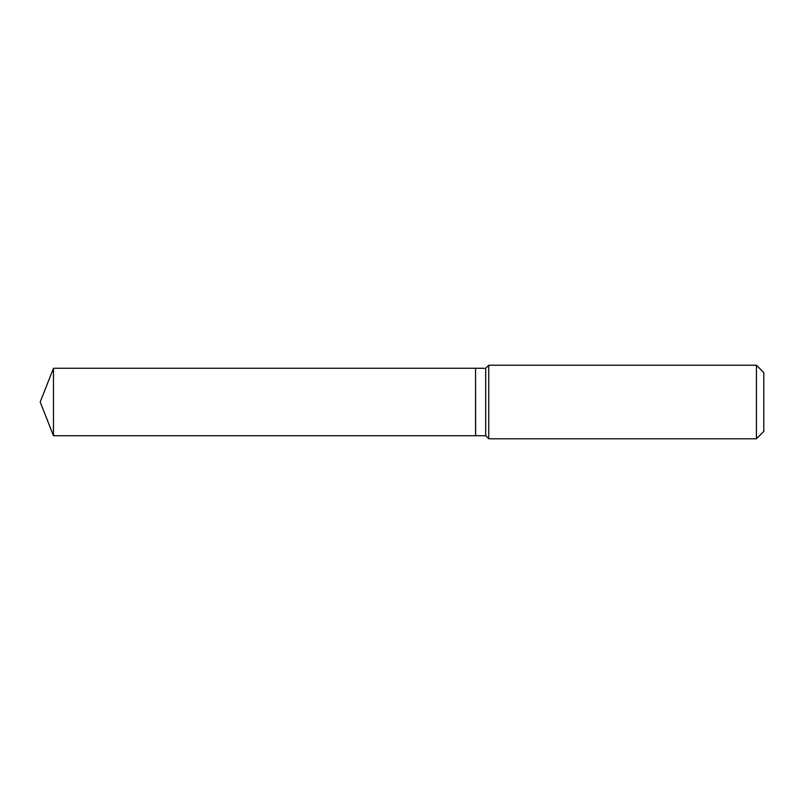<?xml version="1.0" encoding="UTF-8"?>
<svg xmlns="http://www.w3.org/2000/svg" width="804" height="804" viewBox="0 0 804 804"><rect width="100%" height="100%" fill="white"/><g stroke="black" fill="none" stroke-linecap="round" stroke-linejoin="round"><path stroke-width="1.21" d="M53.486 368.272L53.486 435.728L475.556 435.728L475.556 368.272L53.486 368.272L40.2 402L53.486 435.728M475.556 368.353L475.636 435.728L485.686 435.728L488.742 438.783L756.443 438.783L756.443 365.217L488.742 365.217L488.742 438.783M756.443 365.217L763.8 372.574L763.8 431.426L756.443 438.783M475.636 368.272L485.686 368.272L485.686 435.728M485.686 368.272L488.742 365.217"/></g></svg>
